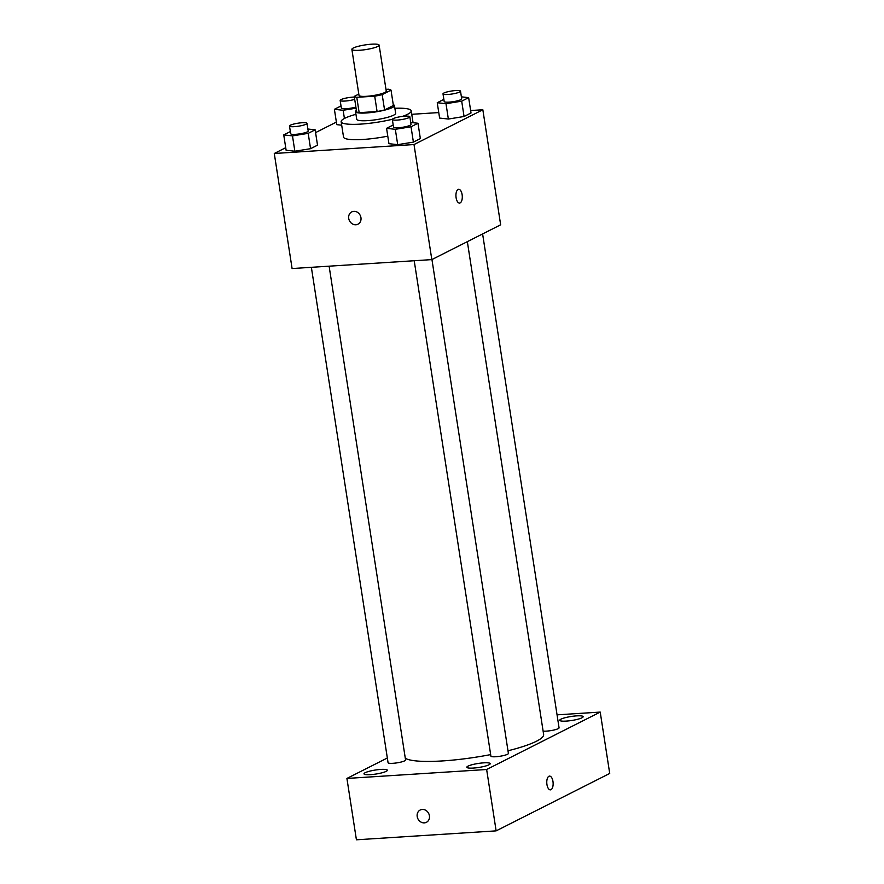 <?xml version="1.0" encoding="UTF-8"?>
<svg xmlns="http://www.w3.org/2000/svg" width="884" height="884" viewBox="0 0 884 884"><rect width="100%" height="100%" fill="white"/><g stroke="black" fill="none" stroke-linecap="round" stroke-linejoin="round"><path stroke-width="1.33" d="M371.523 44.2A13.79 2.354 171.2 0 1 379.126 45.139A13.79 2.354 171.2 0 1 365.865 49.57A13.79 2.354 171.2 0 1 351.876 49.349A13.79 2.354 171.2 0 1 371.523 44.2M379.126 45.139L386.253 91.162A13.79 2.354 171.2 0 1 372.993 95.594A13.79 2.354 171.2 0 1 359.003 95.373L351.876 49.349M358.805 94.091L354.241 96.389A18.719 3.204 171.2 0 0 356.782 97.317L374.706 96.179A18.719 3.204 171.2 0 0 382.186 94.61L391.015 90.146A18.719 3.204 171.2 0 0 388.474 89.218L385.976 89.372M382.186 94.61L384.562 109.948L393.391 105.483L391.015 90.146M384.562 109.948A18.719 3.204 171.2 0 1 377.081 111.517L374.706 96.179M354.241 96.389L356.617 111.738A18.719 3.204 171.2 0 0 359.158 112.666L377.081 111.517M356.407 110.389A19.691 3.37 -8.8 0 0 355.545 111.627A19.691 3.37 -8.8 0 0 370.838 112.566A19.691 3.37 -8.8 0 0 392.474 107.494A19.691 3.37 -8.8 0 0 394.463 105.594A19.691 3.37 -8.8 0 0 393.269 104.688M394.463 105.594L395.656 113.263A19.691 3.37 171.2 0 1 393.656 115.163A19.691 3.37 171.2 0 1 372.02 120.235A19.691 3.37 171.2 0 1 356.727 119.296L355.545 111.627M359.158 112.666L356.782 97.317M394.883 108.279A35.448 6.066 171.2 0 1 411.226 110.854A35.448 6.066 171.2 0 1 402.408 116.412M392.374 119.285A35.448 6.066 171.2 0 1 341.158 121.705A35.448 6.066 171.2 0 1 355.954 114.312M387.789 136.158A35.448 6.066 171.2 0 1 343.533 137.042L341.158 121.705M393.192 124.987L386.573 128.335L388.949 143.683L397.701 144.656L413.403 142.114L420.353 138.6L417.988 123.263L410.717 122.445M290.361 131.561L283.742 134.909L286.118 150.258L294.858 151.23L310.56 148.689L317.522 145.175L315.146 129.838L307.886 129.02M285.72 147.705L274.283 153.484L414.01 144.556L482.841 109.76L470.642 110.533M438.762 112.577L411.756 114.301M336.384 122.091L315.577 132.611M443.856 99.384L437.237 102.721L439.613 118.069L448.365 119.042L464.067 116.5L471.017 112.986L468.642 97.649L461.382 96.842M336.771 124.644L341.699 125.197L336.771 124.644L334.395 109.307L343.147 110.279L356.064 108.191M274.283 153.484L292.096 268.548L431.823 259.609L500.653 224.812L482.841 109.76M431.823 259.609L414.01 144.556M458.674 189.309A6.895 3.16 -93.7 0 1 462.122 194.668A6.895 3.16 -93.7 0 1 459.558 203.066A6.895 3.16 -93.7 0 1 455.956 196.392A6.895 3.16 -93.7 0 1 458.674 189.309A6.895 3.16 -93.7 0 1 462.133 194.668A6.895 3.16 -93.7 0 1 459.558 203.066M353.799 211.342A6.895 6.011 63.2 0 1 360.672 216.481A6.895 6.011 63.2 0 1 357.943 224.204A6.895 6.011 63.2 0 1 349.467 220.768A6.895 6.011 63.2 0 1 351.721 211.906A6.895 6.011 63.2 0 1 353.799 211.342M357.954 224.204A6.895 6.011 63.2 0 1 349.478 220.768A6.895 6.011 63.2 0 1 351.733 211.895M467.349 241.652L543.627 734.416A70.897 12.133 171.2 0 1 507.991 750.781M490.664 754.593A70.897 12.133 171.2 0 1 405.303 758.295M431.944 259.553L508.399 753.422A8.851 1.514 171.2 0 1 499.88 756.273A8.851 1.514 171.2 0 1 490.896 756.129L414.209 260.736M482.609 233.94L559.064 727.819A8.851 1.514 171.2 0 1 553.041 730.217A8.851 1.514 171.2 0 1 543.119 731.123M329.113 266.172L405.568 759.997A8.851 1.514 171.2 0 1 397.049 762.848A8.851 1.514 171.2 0 1 388.065 762.704L311.367 267.311M387.336 757.997L346.915 778.439L486.642 769.5L600.214 712.084L557.053 714.847M483.681 762.848A11.812 2.022 -8.8 0 0 466.84 767.268A11.812 2.022 -8.8 0 0 478.83 767.456A11.812 2.022 -8.8 0 0 490.2 763.654A11.812 2.022 -8.8 0 0 483.681 762.848M576.611 715.874A11.812 2.022 -8.8 0 0 559.771 720.294A11.812 2.022 -8.8 0 0 571.749 720.482A11.812 2.022 -8.8 0 0 583.12 716.681A11.812 2.022 -8.8 0 0 576.611 715.874M380.849 769.423A11.812 2.022 -8.8 0 0 363.998 773.843A11.812 2.022 -8.8 0 0 375.987 774.03A11.812 2.022 -8.8 0 0 387.358 770.229A11.812 2.022 -8.8 0 0 380.849 769.423M346.915 778.439L356.418 839.8L496.134 830.872L486.642 769.5M422.265 809.446A6.895 6.011 63.2 0 1 429.138 814.584A6.895 6.011 63.2 0 1 426.419 822.308A6.895 6.011 63.2 0 1 417.944 818.871A6.895 6.011 63.2 0 1 420.198 810.009A6.895 6.011 63.2 0 1 422.265 809.446M496.134 830.872L609.717 773.456L600.214 712.084M549.516 776.108A6.895 3.16 -93.7 0 1 553.053 782.119A6.895 3.16 -93.7 0 1 550.986 789.699A6.895 3.16 -93.7 0 1 550.4 789.865A6.895 3.16 -93.7 0 1 546.798 783.18A6.895 3.16 -93.7 0 1 549.516 776.108A6.895 3.16 -93.7 0 1 553.053 782.119A6.895 3.16 -93.7 0 1 550.997 789.699A6.895 3.16 -93.7 0 1 550.389 789.865M426.419 822.308A6.895 6.011 63.2 0 1 417.944 818.871A6.895 6.011 63.2 0 1 420.198 810.009M341.014 105.958L334.395 109.307M355.887 107.041A8.851 1.514 171.2 0 1 346.605 108.688A8.851 1.514 171.2 0 1 341.357 108.113L340.163 100.445A8.851 1.514 171.2 0 1 352.782 97.141A8.851 1.514 171.2 0 1 354.351 97.074M344.417 118.467L343.147 110.279M354.705 99.373A8.851 1.514 171.2 0 1 345.423 101.019A8.851 1.514 171.2 0 1 340.163 100.445M283.742 134.909L292.482 135.893L308.196 133.351L315.146 129.838M307.002 123.351L308.196 131.02A8.851 1.514 171.2 0 1 299.676 133.871A8.851 1.514 171.2 0 1 290.692 133.727L289.499 126.058A8.851 1.514 171.2 0 1 302.118 122.743A8.851 1.514 171.2 0 1 307.002 123.351A8.851 1.514 171.2 0 1 298.483 126.202A8.851 1.514 171.2 0 1 289.499 126.058M286.118 150.258L294.858 151.23L292.482 135.893M294.858 151.23L310.56 148.689L308.196 133.351M310.56 148.689L317.522 145.175M437.237 102.721L445.989 103.704L461.691 101.163L468.642 97.649M460.509 91.162L461.691 98.831A8.851 1.514 171.2 0 1 453.172 101.682A8.851 1.514 171.2 0 1 444.188 101.538L443.006 93.87A8.851 1.514 171.2 0 1 455.625 90.566A8.851 1.514 171.2 0 1 460.509 91.162A8.851 1.514 171.2 0 1 451.989 94.013A8.851 1.514 171.2 0 1 443.006 93.87M439.613 118.069L448.365 119.042L445.989 103.704M448.365 119.042L464.067 116.5L461.691 101.163M464.067 116.5L471.017 112.986M386.573 128.335L395.325 129.318L411.027 126.777L417.988 123.263M409.844 116.776L411.027 124.445A8.851 1.514 171.2 0 1 402.507 127.296A8.851 1.514 171.2 0 1 393.535 127.152L392.341 119.484A8.851 1.514 171.2 0 1 404.96 116.169A8.851 1.514 171.2 0 1 409.844 116.776A8.851 1.514 171.2 0 1 401.325 119.627A8.851 1.514 171.2 0 1 392.341 119.484M388.949 143.683L397.701 144.656L395.325 129.318M397.701 144.656L413.403 142.114L411.027 126.777M413.403 142.114L420.353 138.6M413.06 122.71L411.226 110.854"/></g></svg>
